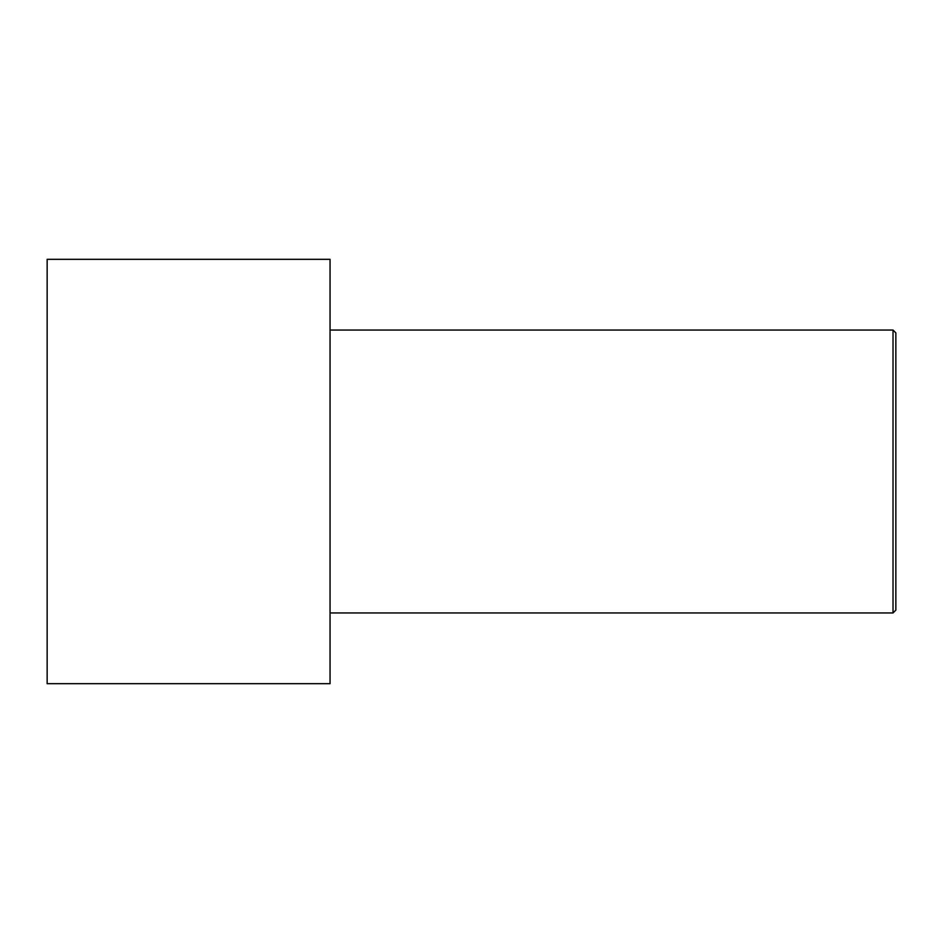 <?xml version="1.0" encoding="UTF-8"?>
<svg xmlns="http://www.w3.org/2000/svg" width="943" height="943" viewBox="0 0 943 943"><rect width="100%" height="100%" fill="white"/><g stroke="black" fill="none" stroke-linecap="round" stroke-linejoin="round"><path stroke-width="1.41" d="M47.15 471.5L47.15 259.325L330.05 259.325L330.05 683.675L47.15 683.675L47.15 471.5M330.05 330.05L893.021 330.05L893.021 612.95L330.05 612.95M893.021 330.05L895.85 332.879L895.85 610.121L893.021 612.95"/></g></svg>

